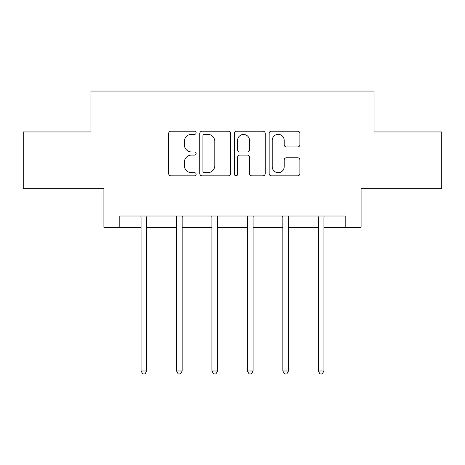 <?xml version="1.0" encoding="UTF-8"?>
<svg xmlns="http://www.w3.org/2000/svg" width="465" height="465" viewBox="0 0 465 465"><rect width="100%" height="100%" fill="white"/><g stroke="black" fill="none" stroke-linecap="round" stroke-linejoin="round"><path stroke-width="0.7" d="M196.149 132.787A1.564 1.564 0 0 0 194.591 131.223L170.893 131.223A2.232 2.232 0 0 0 168.661 133.455L168.661 173.596A2.232 2.232 0 0 0 170.893 175.828L194.591 175.828A1.564 1.564 0 0 0 196.149 174.265A1.564 1.564 0 0 0 194.591 172.707L191.522 172.707A7.138 7.138 0 0 1 184.384 165.569L184.384 162.221A7.138 7.138 0 0 1 191.522 155.089L194.591 155.089A1.564 1.564 0 0 0 196.149 153.526A1.564 1.564 0 0 0 194.591 151.962L191.522 151.962A7.138 7.138 0 0 1 184.384 144.83L184.384 141.482A7.138 7.138 0 0 1 191.522 134.344L194.591 134.344A1.564 1.564 0 0 0 196.149 132.787M297.676 146.946A2.232 2.232 0 0 0 299.908 144.72L299.908 133.455A2.232 2.232 0 0 0 297.676 131.223L271.362 131.223A2.232 2.232 0 0 0 269.13 133.455L269.13 173.596A2.232 2.232 0 0 0 271.362 175.828L297.676 175.828A2.232 2.232 0 0 0 299.908 173.596L299.908 159.995A2.232 2.232 0 0 0 297.676 157.763L286.411 157.763A2.232 2.232 0 0 0 284.185 159.995L284.185 166.737A5.964 5.964 0 0 1 278.215 172.707A5.964 5.964 0 0 1 272.252 166.737L272.252 140.314A5.964 5.964 0 0 1 278.215 134.344A5.964 5.964 0 0 1 284.185 140.314L284.185 144.72A2.232 2.232 0 0 0 286.411 146.946L297.676 146.946M119.807 227.368L119.807 216.004L345.193 216.004L345.193 227.368L361.096 227.368L361.096 188.744L441.75 188.744L441.75 131.944L374.046 131.944L374.046 91.047L90.954 91.047L90.954 131.944L23.25 131.944L23.25 188.744L103.904 188.744L103.904 227.368L141.052 227.368M230.547 133.455A2.232 2.232 0 0 0 228.321 131.223L202.002 131.223A2.232 2.232 0 0 0 199.776 133.455L199.776 173.596A2.232 2.232 0 0 0 202.002 175.828L228.321 175.828A2.232 2.232 0 0 0 230.547 173.596L230.547 133.455M236.679 131.223L262.998 131.223A2.232 2.232 0 0 1 265.224 133.455L265.224 173.596A2.232 2.232 0 0 1 262.998 175.828L251.734 175.828A2.232 2.232 0 0 1 249.507 173.596L249.507 157.315A2.232 2.232 0 0 0 247.275 155.089L239.806 155.089A2.232 2.232 0 0 0 237.574 157.315L237.574 174.265A1.564 1.564 0 0 1 236.011 175.828A1.564 1.564 0 0 1 234.453 174.265L234.453 133.455A2.232 2.232 0 0 1 236.679 131.223M146.731 227.368L176.497 227.368M182.175 227.368L211.941 227.368M217.62 227.368L247.38 227.368M253.059 227.368L282.825 227.368M288.503 227.368L318.269 227.368M323.948 227.368L345.193 227.368M204.455 134.344A1.564 1.564 0 0 0 202.897 135.908L202.897 171.143A1.564 1.564 0 0 0 204.455 172.707L207.692 172.707A7.138 7.138 0 0 0 214.824 165.569L214.824 141.482A7.138 7.138 0 0 0 207.692 134.344L204.455 134.344M249.507 140.424A5.964 5.964 0 0 0 243.538 134.461A5.964 5.964 0 0 0 237.574 140.424L237.574 149.736A2.232 2.232 0 0 0 239.806 151.962L247.275 151.962A2.232 2.232 0 0 0 249.507 149.736L249.507 140.424M147.033 216.004L146.899 216.341A2.273 2.273 0 0 0 146.731 217.184L146.731 371L141.052 371L141.052 217.184A2.273 2.273 0 0 0 140.889 216.341L140.756 216.004M146.731 371L145.028 373.953L142.755 373.953L141.052 371M182.472 216.004L182.338 216.341A2.273 2.273 0 0 0 182.175 217.184L182.175 371L176.497 371L176.497 217.184A2.273 2.273 0 0 0 176.334 216.341L176.194 216.004M182.175 371L180.472 373.953L178.2 373.953L176.497 371M217.916 216.004L217.783 216.341A2.273 2.273 0 0 0 217.62 217.184L217.62 371L211.941 371L211.941 217.184A2.273 2.273 0 0 0 211.773 216.341L211.639 216.004M217.62 371L215.917 373.953L213.644 373.953L211.941 371M253.361 216.004L253.227 216.341A2.273 2.273 0 0 0 253.059 217.184L253.059 371L247.38 371L247.38 217.184A2.273 2.273 0 0 0 247.217 216.341L247.084 216.004M253.059 371L251.356 373.953L249.083 373.953L247.38 371M288.806 216.004L288.666 216.341A2.273 2.273 0 0 0 288.503 217.184L288.503 371L282.825 371L282.825 217.184A2.273 2.273 0 0 0 282.662 216.341L282.528 216.004M288.503 371L286.8 373.953L284.528 373.953L282.825 371M324.245 216.004L324.111 216.341A2.273 2.273 0 0 0 323.948 217.184L323.948 371L318.269 371L318.269 217.184A2.273 2.273 0 0 0 318.101 216.341L317.967 216.004M323.948 371L322.245 373.953L319.972 373.953L318.269 371"/></g></svg>
